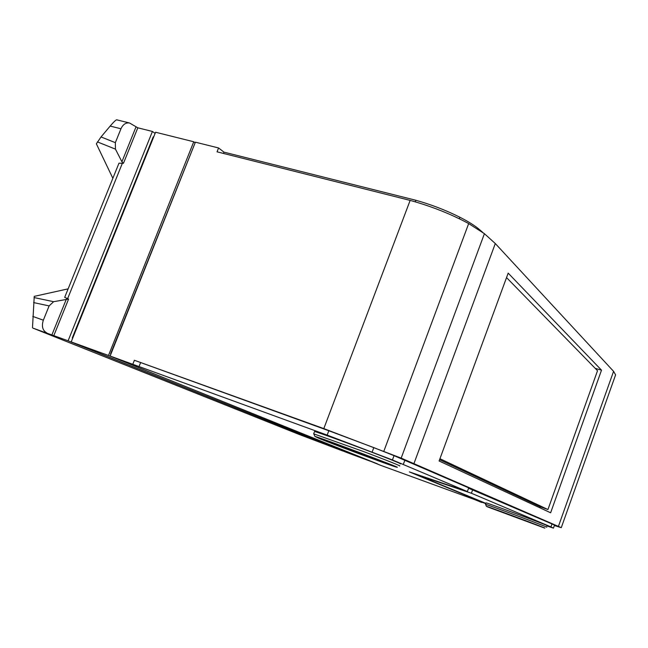 <?xml version="1.0" encoding="UTF-8"?>
<svg xmlns="http://www.w3.org/2000/svg" width="648" height="648" viewBox="0 0 648 648"><rect width="100%" height="100%" fill="white"/><g stroke="black" fill="none" stroke-linecap="round" stroke-linejoin="round"><path stroke-width="0.97" d="M72.706 338.151L72.252 337.989L153.22 136.858L153.673 136.971M72.252 337.989L72.698 338.167M155.107 133.415L152.426 131.455L68.097 340.808L343.116 451.024M193.752 141.766L108.508 355.469L377.411 463.846L346.567 452.409L71.183 341.925L155.577 132.241L193.752 141.766L195.129 142.819M68.097 340.808L32.902 328.099L299.068 434.411L343.092 451.097M32.497 327.677L34.239 296.371L68.129 288.854M112.857 178.297L96.358 143.807L101.031 136.955L115.344 142.649L120.965 128.79L110.176 126.068L101.031 136.955M110.176 126.068C113.586 122.059 115.765 119.977 116.697 119.815L129.568 123.007L137.813 127.81L152.426 131.455M108.508 355.469L71.183 341.925M34.044 297.554L53.622 301.693L68.591 299.068L64.695 297.351L64.865 296.938M53.622 301.693L49.127 305.905L33.607 302.584M32.781 316.418L43.335 320.185L49.127 305.905M43.335 320.185C41.448 326.244 42.549 330.456 46.664 332.813M129.568 123.007C125.817 122.472 122.95 124.4 120.965 128.79M118.665 163.936L118.965 163.199L123.46 163.304L121.913 161.757L115.457 149.137L97.419 141.904M115.344 142.649L115.457 149.137M110.557 354.002L194.424 144.593M506.542 277.595L597.521 370.721L547.949 509.531L439.943 458.727M439.579 459.707L539.849 506.606L547.949 509.531M459.294 218.741L459.861 217.226C445.921 210.236 431.268 204.59 415.903 200.281L223.933 152.126L218.579 147.963L195.388 142.179L110.111 356.052L380.781 465.377L482.153 502.322M392.437 459.942L327.167 435.1L132.799 364.289L134.387 360.28L328.811 430.75L373.799 447.614L394.033 455.649L392.437 459.942L467.362 491.54L409.366 471.906L485.814 503.642L474.296 499.438L481.618 502.451M508.615 514.374L537.119 525.261L508.615 514.374M487.839 506.995L544.361 527.966C551.254 530.096 488.851 506.776 486.437 506.323L487.839 506.995M546.904 525.609C553.716 527.569 489.021 503.399 486.089 502.88L486.057 502.978M485.571 504.436L485.563 504.338C488.479 504.905 553.173 529.084 546.385 527.067M342.023 446.205L325.215 440.316C318.452 438.453 381.534 462.202 386.329 463.328C391.157 464.738 363.455 454.021 342.023 446.205M319.286 438.494C335.502 445.135 391.198 465.823 396.406 467.119C408.289 470.683 319.586 437.262 314.92 436.436L319.286 438.494M400.067 463.798C403.874 464.754 387.512 458.128 364.111 449.307C340.759 440.486 317.544 432.184 314.539 431.536L314.45 431.762M313.77 433.86L363.309 451.454C386.718 460.274 403.096 466.852 399.306 465.855M459.861 217.226C467.767 221.26 473.939 225.075 478.386 228.663L478.175 229.23M218.579 147.963L217.048 151.826L410.152 200.394L323.806 428.603L134.387 360.28M223.933 152.126L223.414 153.43M415.903 200.281L415.311 201.836M482.833 232.462L478.386 228.663M595.245 368.388L601.514 370.162L550.63 512.779L439.109 460.987L508.178 273.132L601.514 370.162M554.396 525.536L561.281 527.658L615.6 374.868L613.575 371.345L495.299 243.543L484.421 233.685L401.169 458.112L323.806 428.603M615.6 374.868L615.308 375.67M383.859 451.194L468.674 223.568C450.733 213.945 431.228 206.218 410.152 200.394M468.674 223.568L484.421 233.685M132.799 364.289L110.111 356.052M561.281 527.658L401.169 458.112M539.873 507.789L540.246 506.752M394.033 455.649L468.723 487.879L467.362 491.54M546.799 525.901L553.465 528.144L550.946 526.905L551.999 523.949L468.593 488.236M551.999 523.949L554.526 525.107L553.489 528.031M138.947 366.776L140.519 362.799M550.946 526.905L471.42 493.258L417.498 474.96L485.911 503.383M472.716 489.613L471.42 493.258M327.167 435.1L328.811 430.75M68.591 299.068L53.816 335.624M51.897 334.894L66.38 299.093M121.913 161.757L135.967 126.992M137.813 127.81L123.46 163.304M122.504 162.915L67.546 298.85M495.299 243.543L413.975 463.514M613.575 371.345L558.446 526.306M372.171 451.972L373.799 447.614M403.299 464.43L404.862 460.218M118.965 163.199L64.695 297.351M485.563 504.338L486.089 502.88M486.437 506.323L485.522 504.322M313.745 433.617L314.539 431.536M314.92 436.436L313.648 433.593"/></g></svg>
